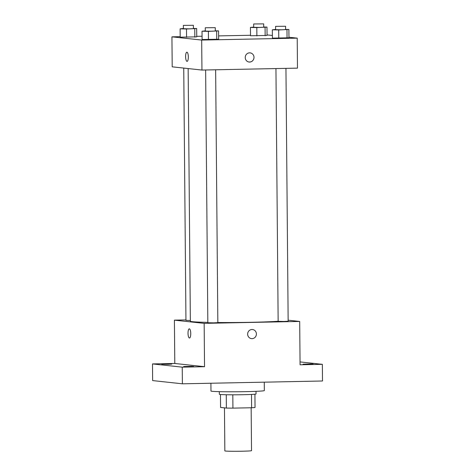 <?xml version="1.0" encoding="UTF-8"?>
<svg xmlns="http://www.w3.org/2000/svg" width="475" height="475" viewBox="0 0 475 475"><rect width="100%" height="100%" fill="white"/><g stroke="black" fill="none" stroke-linecap="round" stroke-linejoin="round"><path stroke-width="0.71" d="M224.467 407.853L224.841 450.906A13.342 0.487 -0.5 0 0 225.447 451.042A13.342 0.487 -0.5 0 0 240.19 451.25A13.342 0.487 -0.5 0 0 251.524 450.668L251.15 407.764M251.495 394.446L251.613 407.752A17.919 0.653 -0.5 0 0 255.045 407.485L254.927 394.202M251.613 407.752L232.922 408.126A17.919 0.653 -0.5 0 1 226.385 408.061L220.566 407.431L220.453 394.505M232.809 394.814L232.922 408.126M226.266 394.749L226.385 408.061M256.007 391.341L256.031 393.965A18.347 0.671 179.5 0 1 243.141 394.713A18.347 0.671 179.5 0 1 219.343 394.286L219.319 391.655M210.912 383.236L210.977 391.026A26.683 0.974 -0.5 0 0 212.183 391.305A26.683 0.974 -0.5 0 0 241.674 391.721A26.683 0.974 -0.5 0 0 264.343 390.557L264.266 382.167M300.046 361.914L322.359 364.331L322.507 380.997L182.388 383.812L152.641 380.588L152.493 363.921L174.788 363.476L204.535 366.7L182.246 367.145L182.388 383.812M322.359 364.331L300.069 364.782L299.689 321.45L204.155 323.368L204.535 366.7M247.647 334.162A4.584 4.376 -83.8 0 1 252.522 329.513A4.584 4.376 -83.8 0 1 256.375 334.548A4.584 4.376 -83.8 0 1 247.647 334.162M190.154 366.67L183.665 366.558L191.633 366.338L193.669 366.468L190.154 366.67M168.257 364.301L161.767 364.183L169.735 363.969L171.772 364.093L168.257 364.301M182.246 367.145L152.493 363.921M204.155 323.368L174.408 320.144L174.788 363.476M174.408 320.144L185.939 319.912M309.569 364.277L303.08 364.159L311.048 363.945L313.084 364.07L309.569 364.277M188.153 68.56L190.356 321.207A46.693 1.704 -0.5 0 0 192.464 321.694A46.693 1.704 -0.5 0 0 207.836 322.383M217.841 322.519A46.693 1.704 -0.5 0 0 278.148 321.248M288.147 320.203L299.689 321.45M205.633 69.985L207.836 322.733L213.596 322.863L217.841 322.644L215.638 69.783M275.945 68.572L278.148 321.32L283.908 321.45L288.153 321.237L285.95 68.37M190.35 320.506L185.945 320.364L183.742 68.085M189.347 328.837A4.584 1.36 88.9 0 1 190.748 333.48A4.584 1.36 88.9 0 1 189.477 338.01A4.584 1.36 88.9 0 1 188.023 333.45A4.584 1.36 88.9 0 1 189.293 328.837A4.584 1.36 88.9 0 1 189.347 328.837M189.477 338.01A4.584 1.36 88.9 0 1 188.029 333.45A4.584 1.36 88.9 0 1 189.293 328.837M252.516 329.513A4.584 4.376 -83.8 0 1 256.375 334.548A4.584 4.376 -83.8 0 1 251.53 338.633M288.948 37.246L297.219 38.142L297.481 68.139L201.946 70.057L172.199 66.832L171.938 36.836L180.197 36.67M297.219 38.142L201.685 40.06L201.946 70.057M245.231 57.522A4.584 4.376 -83.8 0 1 250.105 52.873A4.584 4.376 -83.8 0 1 253.965 57.902A4.584 4.376 -83.8 0 1 245.231 57.522M267.057 35.429L250.515 35.762L267.057 35.429L266.986 27.099L256.809 27.592L250.438 27.431L253.709 27.081M218.643 39.217L202.095 39.544L218.643 39.217L218.571 30.881L208.388 31.374L202.023 31.213L205.289 30.863M267.057 34.93L272.383 35.453M196.745 36.337L202.065 36.231M218.613 35.898L250.509 35.263M201.685 40.06L171.938 36.836M288.954 37.804L272.407 38.137L288.954 37.804L288.883 29.474L278.7 29.961L272.335 29.8L275.601 29.45M196.745 36.842L180.197 37.175L196.745 36.842L196.674 28.512L186.497 28.999L180.126 28.844L183.398 28.488M186.93 52.197A4.584 1.36 88.9 0 1 188.332 56.84A4.584 1.36 88.9 0 1 187.061 61.364A4.584 1.36 88.9 0 1 185.606 56.804A4.584 1.36 88.9 0 1 186.877 52.197A4.584 1.36 88.9 0 1 186.93 52.197M187.061 61.364A4.584 1.36 88.9 0 1 185.612 56.804A4.584 1.36 88.9 0 1 186.877 52.197M250.105 52.873A4.584 4.376 -83.8 0 1 253.959 57.902A4.584 4.376 -83.8 0 1 249.114 61.993M193.402 28.429L196.674 28.512M183.368 25.389L183.398 28.72L189.151 28.85L193.402 28.631L193.373 25.3L183.368 25.389L193.373 25.3M194.768 28.833L194.839 37.169M186.497 28.999L186.568 37.335M180.126 28.844L180.197 37.175M263.714 27.016L266.986 27.099M253.68 23.976L253.709 27.307L259.469 27.437L263.714 27.223L263.684 23.887L253.68 23.976L263.684 23.887M265.08 27.425L265.151 35.756M256.809 27.592L256.88 35.922M250.438 27.431L250.515 35.762M215.294 30.798L218.571 30.881M205.265 27.758L205.295 31.089L211.048 31.219L215.3 31.006L215.27 27.669L205.265 27.758L215.27 27.669M216.665 31.208L216.737 39.538M208.388 31.374L208.46 39.704M202.023 31.213L202.095 39.544M285.612 29.391L288.883 29.474M275.577 26.351L275.607 29.682L281.36 29.812L285.612 29.593L285.582 26.262L275.577 26.351L285.582 26.262M286.977 29.794L287.048 38.131M278.7 29.961L278.777 38.297M272.335 29.8L272.407 38.137"/></g></svg>
